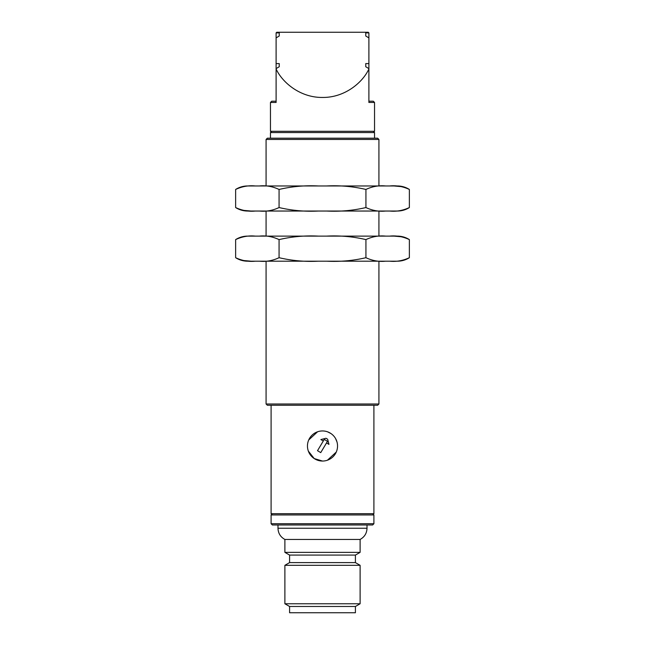 <?xml version="1.0" encoding="UTF-8"?>
<svg xmlns="http://www.w3.org/2000/svg" width="645" height="645" viewBox="0 0 645 645"><rect width="100%" height="100%" fill="white"/><g stroke="black" fill="none" stroke-linecap="round" stroke-linejoin="round"><path stroke-width="0.97" d="M266.079 139.449L267.336 138.191L377.664 138.191L378.921 139.449L266.079 139.449L266.079 185.962M377.664 405.245L267.336 405.245L266.079 403.996L378.921 403.996L377.664 405.245M272.351 514.952L271.094 513.702L373.906 513.702L373.906 405.245M317.566 431.787L308.721 439.954M308.35 451.121L314.22 458.563L322.5 461.046A15.045 15.045 0 0 1 307.455 445.993A15.045 15.045 0 0 1 322.5 430.949A15.045 15.045 0 0 1 337.545 445.993A15.045 15.045 0 0 1 322.5 461.046M327.426 460.216L336.279 452.048M336.988 441.938L335.537 438.479M330.933 433.537L327.644 431.86M276.737 32.25L276.108 32.879L276.737 32.25L368.263 32.25L368.892 32.879L368.263 32.25M276.108 101.209L271.722 101.209L276.108 101.209M271.722 132.556L270.465 131.298L374.535 131.298L374.535 102.458L368.892 102.458L368.892 68.612L365.755 66.725L365.755 63.597L368.892 63.597L368.892 37.894L365.755 36.007L365.755 32.879L368.892 32.879L368.892 37.894M365.755 66.725L365.755 63.597M368.892 68.612L368.892 63.597M365.755 36.007L365.755 32.879M368.892 101.209L373.278 101.209L374.535 102.458M279.245 66.725L279.245 63.597L279.245 66.725L276.108 68.612L276.108 102.458L270.465 102.458L271.722 101.209M276.108 68.612L276.108 63.597L279.245 63.597M279.245 36.007L279.245 32.879L279.245 36.007L276.108 37.894L276.108 63.597M276.108 37.894L276.108 32.879L279.245 32.879M368.892 68.983C362.587 82.729 344.519 97.734 322.5 97.443C300.481 97.734 282.413 82.729 276.108 68.983M270.465 138.191L270.465 132.556L374.535 132.556L374.535 138.191M271.094 514.952L271.094 523.732L271.094 514.952L373.906 514.952L373.906 523.732L372.649 524.982L272.351 524.982L271.094 523.732L373.906 523.732M272.351 524.982L277.987 524.982L277.987 528.247L367.013 528.247C366.82 533.278 364.522 537.011 360.112 539.446L360.112 552.362L284.888 552.362L289.589 555.079L355.411 555.079L360.112 552.362M367.013 528.247L367.013 524.982L372.649 524.982M360.112 539.446L284.888 539.446L284.888 552.362L289.589 555.079L289.589 562.601L355.411 562.601L360.112 565.31L284.888 565.31L284.888 603.768L360.112 603.768L355.411 606.477L355.411 612.75L289.589 612.75L289.589 606.477L284.888 603.768L289.589 606.477L355.411 606.477M284.888 552.362L284.888 539.446C280.478 537.011 278.18 533.278 277.987 528.247L277.987 524.982M326.523 442.93L320.734 452.613L317.509 450.686L324.266 439.382L327.491 441.309L326.523 442.93L328.95 444.373L327.668 439.293A8.466 8.466 0 0 0 325.951 438.269L320.879 439.551L323.298 440.995M401.964 186.679L394.53 186.018M397.836 185.962L389.693 185.962C396.344 185.268 402.899 186.437 409.365 189.453C405.842 187.235 401.996 186.074 397.836 185.962M409.365 189.453L409.365 207.553C402.932 210.568 396.377 211.729 389.693 211.036L389.782 211.036M399.642 210.665L401.964 210.318M409.365 207.553C405.842 209.762 401.996 210.931 397.836 211.036L385.605 211.036C378.954 211.729 372.391 210.568 365.933 207.553C353.065 210.56 339.955 211.721 326.588 211.036L318.412 211.036C305.101 211.729 291.983 210.568 279.067 207.553C272.633 210.568 266.079 211.729 259.395 211.036L247.164 211.036C243.004 210.931 239.158 209.762 235.635 207.553L235.635 189.453C242.069 186.437 248.623 185.276 255.307 185.962L247.164 185.962C243.004 186.074 239.158 187.235 235.635 189.453M365.933 189.453C372.367 186.437 378.921 185.276 385.605 185.962L326.588 185.962C339.899 185.268 353.017 186.437 365.933 189.453L365.933 207.553M385.605 211.036L326.588 211.036M279.067 189.453C291.935 186.437 305.045 185.276 318.412 185.962L259.395 185.962C266.046 185.268 272.609 186.437 279.067 189.453L279.067 207.553M243.036 210.326L250.486 210.988M255.307 211.036C248.656 211.729 242.101 210.568 235.635 207.553M318.412 211.036L259.395 211.036M259.395 185.962L255.307 185.962M326.588 185.962L318.412 185.962M389.693 185.962L385.605 185.962M401.964 236.828L394.53 236.167M397.836 236.118L389.693 236.118C396.344 235.425 402.899 236.586 409.365 239.601C405.842 237.392 401.996 236.223 397.836 236.118M409.365 239.601L409.365 257.702C402.932 260.717 396.377 261.878 389.693 261.193L389.782 261.193M399.642 260.814L401.964 260.475M409.365 257.702C405.842 259.919 401.996 261.08 397.836 261.193L385.605 261.193C378.954 261.886 372.391 260.717 365.933 257.702C353.065 260.717 339.955 261.878 326.588 261.193L318.412 261.193C305.101 261.886 291.983 260.717 279.067 257.702C272.633 260.717 266.079 261.878 259.395 261.193L247.164 261.193C243.004 261.08 239.158 259.919 235.635 257.702L235.635 239.601C242.069 236.586 248.623 235.425 255.307 236.118L247.164 236.118C243.004 236.223 239.158 237.392 235.635 239.601M365.933 239.601C372.367 236.586 378.921 235.425 385.605 236.118L326.588 236.118C339.899 235.425 353.017 236.586 365.933 239.601L365.933 257.702M385.605 261.193L326.588 261.193M279.067 239.601C291.935 236.594 305.045 235.425 318.412 236.118L259.395 236.118C266.046 235.425 272.609 236.586 279.067 239.601L279.067 257.702M243.036 260.475L250.486 261.136M255.307 261.193C248.656 261.886 242.101 260.717 235.635 257.702M318.412 261.193L259.395 261.193M259.395 236.118L255.307 236.118M326.588 236.118L318.412 236.118M389.693 236.118L385.605 236.118M271.094 513.702L271.094 405.245M372.649 514.952L373.906 513.702M266.079 211.036L266.079 236.118M266.079 261.193L266.079 403.996M378.921 139.449L378.921 185.962M378.921 211.036L378.921 236.118M378.921 261.193L378.921 403.996M374.535 131.298L373.278 132.556M270.465 131.298L270.465 102.458M289.589 555.079L289.589 562.601L284.888 565.31L284.888 603.768M355.411 555.079L355.411 562.601L360.112 565.31L360.112 603.768M289.589 606.477L289.589 612.75"/></g></svg>
